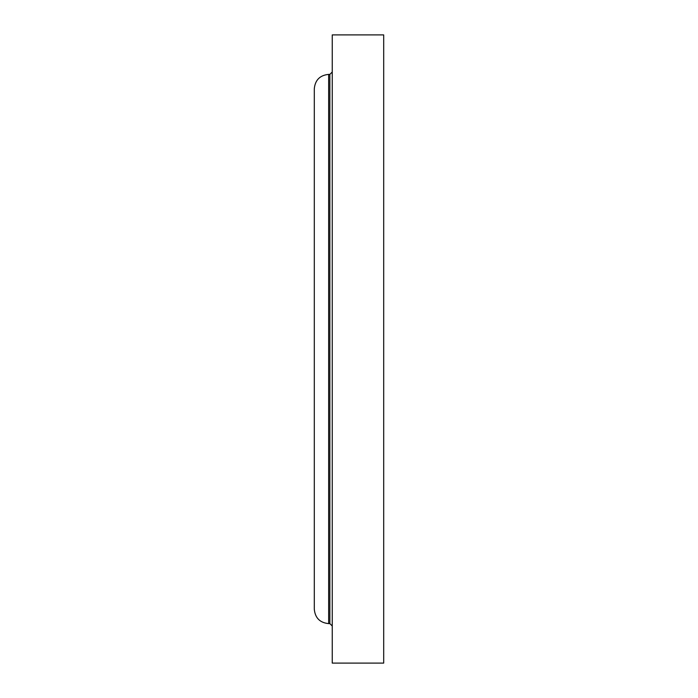 <?xml version="1.0" encoding="UTF-8"?>
<svg xmlns="http://www.w3.org/2000/svg" width="698" height="698" viewBox="0 0 698 698"><rect width="100%" height="100%" fill="white"/><g stroke="black" fill="none" stroke-linecap="round" stroke-linejoin="round"><path stroke-width="1.05" d="M383.699 349L383.699 34.9L332.248 34.9L332.248 663.1L383.699 663.1L383.699 349M332.248 626.01L329.857 623.611L329.857 74.389L328.662 74.389C319.937 75.236 315.156 80.026 314.301 88.742L314.301 609.258C315.156 617.974 319.937 622.764 328.662 623.611L328.662 74.389M329.857 623.611L328.662 623.611M329.857 74.389L332.248 71.99"/></g></svg>
